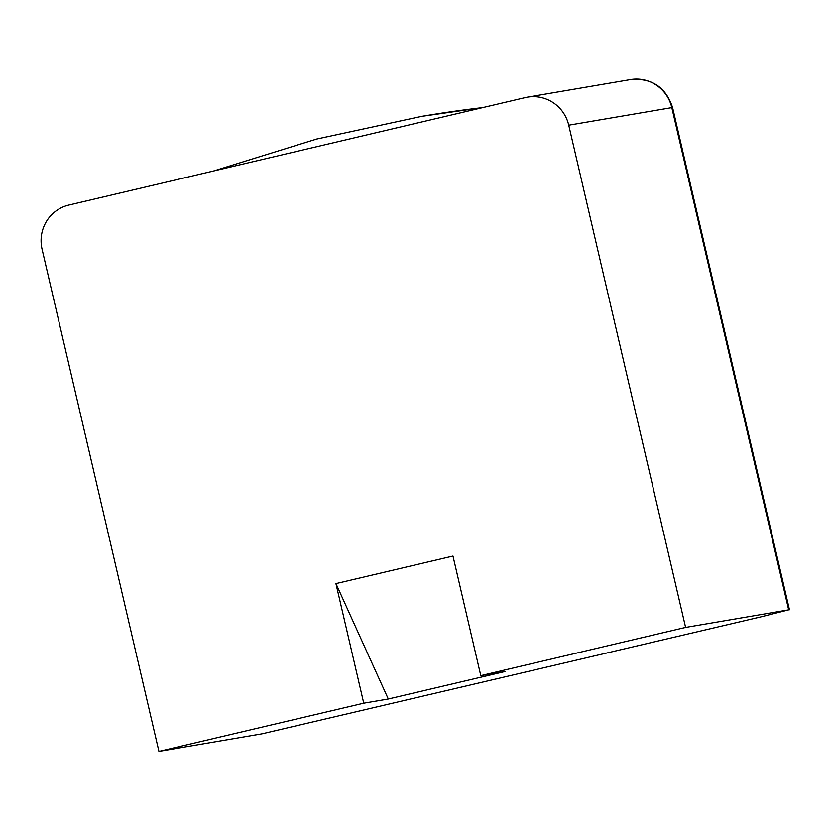 <?xml version="1.0" encoding="UTF-8"?>
<svg xmlns="http://www.w3.org/2000/svg" width="831" height="831" viewBox="0 0 831 831"><rect width="100%" height="100%" fill="white"/><g stroke="black" fill="none" stroke-linecap="round" stroke-linejoin="round"><path stroke-width="1.25" d="M335.932 583.611L363.749 703.182L158.939 751.401L42.069 249.196A36.834 36.065 80.3 0 1 68.838 205.06L525.275 97.611A36.834 36.065 80.3 0 1 527.436 97.175A36.834 36.065 80.3 0 1 568.736 125.211L685.606 627.415L480.785 675.634L452.968 556.064L335.932 583.611L388.295 699.006L505.331 671.448L480.785 675.634M363.749 703.182L388.295 699.006M685.606 627.415L788.681 609.85L760.936 616.862L262.025 733.825L158.939 751.401M789.45 609.767L672.58 107.563L671.822 107.646A36.834 36.065 -99.7 0 0 630.521 79.599L527.436 97.175M482.759 107.615A1227.771 1202.26 -99.7 0 0 421.701 116.382L483.33 107.479M568.736 125.211L671.822 107.646L788.681 609.85M213.567 170.989L316.653 139.057L421.701 116.382M630.521 79.599C651.805 77.823 665.818 87.151 672.58 107.563"/></g></svg>
